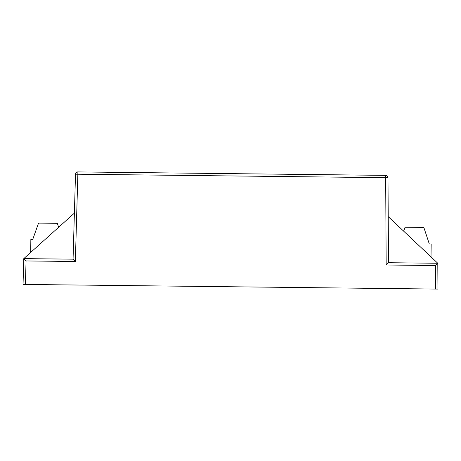 <?xml version="1.0" encoding="UTF-8"?>
<svg xmlns="http://www.w3.org/2000/svg" width="461" height="461" viewBox="0 0 461 461"><rect width="100%" height="100%" fill="white"/><g stroke="black" fill="none" stroke-linecap="round" stroke-linejoin="round"><path stroke-width="0.69" d="M75.35 261.502L77.857 174.223L75.506 174.195L73.069 259.174L75.35 261.502L26.07 260.949L23.793 258.621L74.394 213.115L73.069 259.174L23.788 258.621L23.05 284.425L23.517 284.431M23.05 284.425L435.605 289.059L435.455 265.542L437.789 263.266L437.95 289.082L437.483 289.076M435.455 265.542L386.174 264.989L385.655 175.37A2.345 2.345 0 0 1 387.978 177.704L77.857 174.223L77.88 171.918A2.345 2.345 0 0 0 75.506 174.195A2.345 2.345 0 0 1 77.88 171.918L385.655 175.37A2.345 2.345 0 0 1 387.978 177.704L388.508 262.712L437.789 263.266L388.22 216.635M437.789 263.266L437.95 289.082L435.605 289.059M386.174 264.989L388.508 262.712M30.703 252.403L30.847 239.455L32.725 239.472L38.54 223.107L57.314 223.32L58.651 227.267M431.018 256.898L431.168 243.944L429.289 243.921L423.838 227.434L405.063 227.221L403.64 231.14M26.07 260.949L25.395 284.454"/></g></svg>
